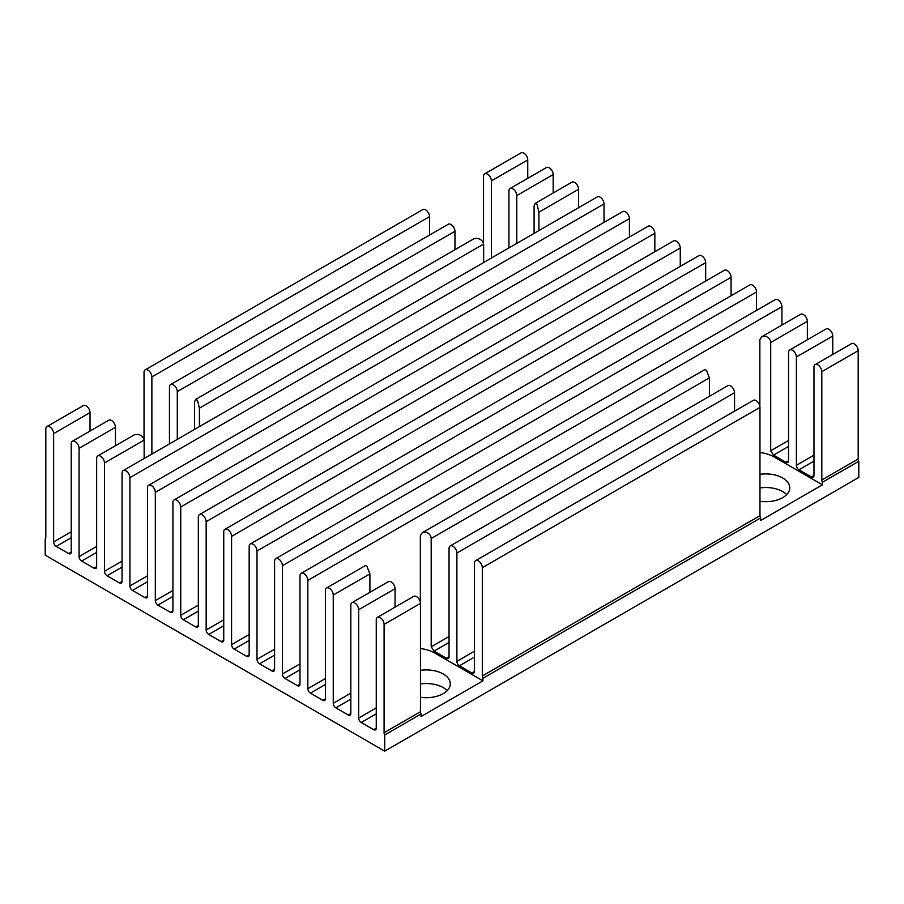 <?xml version="1.0" encoding="UTF-8"?>
<svg xmlns="http://www.w3.org/2000/svg" width="904" height="904" viewBox="0 0 904 904"><rect width="100%" height="100%" fill="white"/><g stroke="black" fill="none" stroke-linecap="round" stroke-linejoin="round"><path stroke-width="1.36" d="M786.695 494.612A24.046 13.888 0 0 0 782.74 491.595A24.046 13.888 0 0 0 759.97 487.934M759.97 474.329A24.046 13.888 180 0 1 782.74 477.99A24.046 13.888 180 0 1 789.78 487.81A24.046 13.888 180 0 1 759.97 501.291M447.197 690.611A24.046 13.888 0 0 0 443.242 687.594A24.046 13.888 0 0 0 420.473 683.932M420.473 670.339A24.046 13.888 180 0 1 443.242 674A24.046 13.888 180 0 1 450.282 683.819A24.046 13.888 180 0 1 420.473 697.289M49.731 426.846A5.537 3.198 -120 0 0 46.963 426.575A5.537 3.198 -120 0 0 45.81 429.106L45.81 537.405A3.639 2.102 60 0 1 45.2 538.976L45.2 555.146L384.697 751.145L384.697 734.986A3.639 2.102 60 0 1 384.087 732.703L384.087 624.404A5.537 3.198 -120 0 0 380.166 617.624A5.537 3.198 -120 0 0 377.397 617.353A5.537 3.198 -120 0 0 376.256 619.884L376.256 728.183A3.639 2.102 60 0 1 375.499 729.856A3.639 2.102 60 0 1 373.68 729.675L361.25 722.499A3.639 2.102 60 0 1 358.662 718.036L358.662 609.737A5.537 3.198 -120 0 0 354.752 602.945A5.537 3.198 -120 0 0 351.984 602.674A5.537 3.198 -120 0 0 350.831 605.205L350.831 713.505A3.639 2.102 60 0 1 350.085 715.177A3.639 2.102 60 0 1 348.255 714.996L335.825 707.821A3.639 2.102 60 0 1 333.248 703.357L333.248 595.058A5.537 3.198 -120 0 0 329.327 588.278A5.537 3.198 -120 0 0 326.559 587.995A5.537 3.198 -120 0 0 325.417 590.538L325.417 698.837A3.639 2.102 60 0 1 324.66 700.498A3.639 2.102 60 0 1 322.841 700.317L310.411 693.142A3.639 2.102 60 0 1 307.835 688.678L307.835 580.379A5.537 3.198 -120 0 0 303.913 573.599A5.537 3.198 -120 0 0 301.145 573.328A5.537 3.198 -120 0 0 299.992 575.859L299.992 684.159A3.639 2.102 60 0 1 299.247 685.831A3.639 2.102 60 0 1 297.416 685.65L284.986 678.463A3.639 2.102 60 0 1 282.41 674.011L282.41 565.701A5.537 3.198 -120 0 0 278.5 558.921A5.537 3.198 -120 0 0 275.731 558.649A5.537 3.198 -120 0 0 274.579 561.181L274.579 669.48A3.639 2.102 60 0 1 273.822 671.152A3.639 2.102 60 0 1 272.002 670.971L259.572 663.796A3.639 2.102 60 0 1 256.996 659.332L256.996 551.033A5.537 3.198 -120 0 0 253.075 544.242A5.537 3.198 -120 0 0 250.306 543.971A5.537 3.198 -120 0 0 249.165 546.513L249.165 654.812A3.639 2.102 60 0 1 248.408 656.473A3.639 2.102 60 0 1 246.589 656.293L234.147 649.117A3.639 2.102 60 0 1 231.571 644.654L231.571 536.354A5.537 3.198 -120 0 0 227.661 529.574A5.537 3.198 -120 0 0 224.893 529.292A5.537 3.198 -120 0 0 223.74 531.834L223.74 640.134A3.639 2.102 60 0 1 222.983 641.806A3.639 2.102 60 0 1 221.164 641.625L208.734 634.438A3.639 2.102 60 0 1 206.157 629.975L206.157 521.676A5.537 3.198 -120 0 0 202.236 514.896A5.537 3.198 -120 0 0 199.468 514.625A5.537 3.198 -120 0 0 198.326 517.156L198.326 625.455A3.639 2.102 60 0 1 197.569 627.127A3.639 2.102 60 0 1 195.75 626.947L183.32 619.771A3.639 2.102 60 0 1 180.732 615.308L180.732 507.008A5.537 3.198 -120 0 0 176.822 500.217A5.537 3.198 -120 0 0 174.054 499.946A5.537 3.198 -120 0 0 172.901 502.477L172.901 610.788A3.639 2.102 60 0 1 172.155 612.449A3.639 2.102 60 0 1 170.325 612.268L157.895 605.092A3.639 2.102 60 0 1 155.318 600.629L155.318 492.33A5.537 3.198 -120 0 0 151.397 485.55A5.537 3.198 -120 0 0 148.629 485.267A5.537 3.198 -120 0 0 147.488 487.81L147.488 596.109A3.639 2.102 60 0 1 146.73 597.77A3.639 2.102 60 0 1 144.911 597.589L132.481 590.414A3.639 2.102 60 0 1 129.905 585.95L129.905 477.651A5.537 3.198 -120 0 0 125.984 470.871A5.537 3.198 -120 0 0 123.215 470.6A5.537 3.198 -120 0 0 122.063 473.131L122.063 581.43A3.639 2.102 60 0 1 121.317 583.103A3.639 2.102 60 0 1 119.486 582.922L107.056 575.746A3.639 2.102 60 0 1 104.48 571.283L104.48 462.984A5.537 3.198 -120 0 0 100.57 456.192A5.537 3.198 -120 0 0 97.801 455.921A5.537 3.198 -120 0 0 96.649 458.452L96.649 566.751A3.639 2.102 60 0 1 95.892 568.424A3.639 2.102 60 0 1 94.072 568.243L81.642 561.068A3.639 2.102 60 0 1 79.066 556.604L79.066 448.305A5.537 3.198 -120 0 0 75.145 441.525A5.537 3.198 -120 0 0 72.376 441.242A5.537 3.198 -120 0 0 71.235 443.785L71.235 552.084A3.639 2.102 60 0 1 70.478 553.745A3.639 2.102 60 0 1 68.659 553.564L56.217 546.389A3.639 2.102 60 0 1 53.641 541.925L53.641 433.626A5.537 3.198 -120 0 0 49.731 426.846M90.027 431.061L90.027 412.619A5.537 3.198 -120 0 0 86.106 405.839A5.537 3.198 -120 0 0 83.337 405.568L46.963 426.575M144.143 458.52L144.143 440.078C143.555 437.265 141.589 435.378 138.255 434.428L134.662 434.632L97.801 455.921M123.215 470.6L597.318 196.88A5.537 3.198 60 0 1 600.086 197.151A5.537 3.198 60 0 1 604.008 203.931L604.008 222.361M148.629 485.267L622.732 211.547A5.537 3.198 60 0 1 625.5 211.83A5.537 3.198 60 0 1 629.421 218.61L629.421 237.04M174.054 499.946L648.157 226.226A5.537 3.198 60 0 1 650.925 226.497A5.537 3.198 60 0 1 654.835 233.288L654.835 251.719M199.468 514.625L673.57 240.905A5.537 3.198 60 0 1 676.339 241.176A5.537 3.198 60 0 1 680.26 247.956L680.26 266.397M224.893 529.292L698.995 255.572A5.537 3.198 60 0 1 701.764 255.855A5.537 3.198 60 0 1 705.674 262.635L705.674 281.065M250.306 543.971L724.409 270.251A5.537 3.198 60 0 1 727.178 270.522A5.537 3.198 60 0 1 731.099 277.313L731.099 295.744M275.731 558.649L749.823 284.929A5.537 3.198 60 0 1 752.603 285.201A5.537 3.198 60 0 1 756.512 291.981L756.512 310.422M301.145 573.328L775.248 299.608A5.537 3.198 60 0 1 778.016 299.879A5.537 3.198 60 0 1 781.937 306.659L781.937 325.09M759.857 406.28L759.857 339.712L761.688 336.774L765.744 336.311C768.807 337.463 770.457 339.52 770.705 342.492L770.705 450.791L773.53 455.107A29.154 16.826 180 0 1 774.287 455.537L785.983 462.283A3.639 2.102 -120 0 0 787.802 462.464A3.639 2.102 -120 0 0 788.559 460.791L788.559 352.492A5.537 3.198 60 0 1 789.7 349.961A5.537 3.198 60 0 1 792.469 350.232A5.537 3.198 60 0 1 796.39 357.012L796.39 465.311A3.639 2.102 -120 0 0 798.966 469.775L811.396 476.962A3.639 2.102 -120 0 0 813.216 477.142A3.639 2.102 -120 0 0 813.973 475.47L813.973 367.171A5.537 3.198 60 0 1 815.125 364.628A5.537 3.198 60 0 1 817.894 364.911A5.537 3.198 60 0 1 821.804 371.691L821.804 479.99A3.639 2.102 -120 0 0 822.414 482.273L858.8 461.266L858.8 477.425L384.697 751.145M761.688 336.774L800.661 314.276A5.537 3.198 60 0 1 803.43 314.558A5.537 3.198 60 0 1 807.351 321.338L807.351 339.768M384.697 734.986L421.083 713.979A3.639 2.102 60 0 1 420.473 711.697L420.473 603.397A5.537 3.198 -120 0 0 416.552 596.617A5.537 3.198 -120 0 0 413.783 596.346L377.397 617.353M395.048 607.16L395.048 588.73A5.537 3.198 -120 0 0 391.138 581.939A5.537 3.198 -120 0 0 388.358 581.667L351.984 602.674M508.952 247.899L508.952 191.072A5.537 3.198 60 0 1 510.093 188.529A5.537 3.198 60 0 1 512.862 188.8A5.537 3.198 60 0 1 516.783 195.592L516.783 243.368M510.093 188.529L546.479 167.522A5.537 3.198 60 0 1 549.248 167.805A5.537 3.198 60 0 1 553.169 174.585L553.169 193.015M789.7 349.961L826.086 328.954A5.537 3.198 60 0 1 828.855 329.226A5.537 3.198 60 0 1 832.765 336.017L832.765 354.447M420.36 602.29L420.36 535.722L422.191 532.784L426.247 532.32C429.31 533.462 430.959 535.53 431.197 538.501L431.197 646.801L434.033 651.117A29.154 16.826 180 0 1 434.79 651.535L446.474 658.293A3.639 2.102 -120 0 0 448.305 658.474A3.639 2.102 -120 0 0 449.051 656.801L449.051 548.502A5.537 3.198 60 0 1 450.203 545.971A5.537 3.198 60 0 1 452.972 546.242A5.537 3.198 60 0 1 456.893 553.022L456.893 661.321A3.639 2.102 -120 0 0 459.469 665.785L471.899 672.96A3.639 2.102 -120 0 0 473.719 673.141A3.639 2.102 -120 0 0 474.476 671.48L474.476 563.181A5.537 3.198 60 0 1 475.617 560.638A5.537 3.198 60 0 1 478.397 560.921A5.537 3.198 60 0 1 482.307 567.701L482.307 676A3.639 2.102 -120 0 0 482.917 678.282L760.58 517.969A3.639 2.102 60 0 1 759.97 515.698L759.97 407.399A5.537 3.198 -120 0 0 756.049 400.608A5.537 3.198 -120 0 0 753.281 400.336L475.617 560.638M734.545 411.15L734.545 392.72A5.537 3.198 -120 0 0 730.635 385.94A5.537 3.198 -120 0 0 727.867 385.658L450.203 545.971M169.455 443.898L169.455 387.07A5.537 3.198 60 0 1 170.596 384.539A5.537 3.198 60 0 1 173.365 384.81A5.537 3.198 60 0 1 177.286 391.601L177.286 439.378M454.949 249.719L454.949 231.288A5.537 3.198 -120 0 0 451.028 224.508A5.537 3.198 -120 0 0 448.26 224.237L170.596 384.539M115.441 445.728L115.441 427.298A5.537 3.198 -120 0 0 111.531 420.518A5.537 3.198 -120 0 0 108.762 420.236L72.376 441.242M369.906 592.323L369.906 573.893L367.024 566.514L365.532 565.497L326.559 587.995M483.527 243.255L483.527 176.393A5.537 3.198 60 0 1 484.68 173.85A5.537 3.198 60 0 1 487.448 174.133A5.537 3.198 60 0 1 491.369 180.913L491.369 258.047M484.68 173.85L521.066 152.855A5.537 3.198 60 0 1 523.834 153.126A5.537 3.198 60 0 1 527.744 159.906L527.744 178.337M534.094 233.379L534.094 205.897L535.021 203.49L536.976 204.236L538.931 212.157L538.931 230.588M535.021 203.49L571.893 182.201A5.537 3.198 60 0 1 574.673 182.472A5.537 3.198 60 0 1 578.583 189.264L578.583 207.694M709.403 396.325L709.403 377.883L706.521 370.504L705.03 369.487L422.191 532.784M815.125 364.628L851.5 343.633A5.537 3.198 60 0 1 854.269 343.904A5.537 3.198 60 0 1 858.19 350.684L858.19 458.983A3.639 2.102 -120 0 0 858.8 461.266M144.03 439.265L144.03 372.403A5.537 3.198 60 0 1 145.182 369.86A5.537 3.198 60 0 1 147.951 370.143A5.537 3.198 60 0 1 151.872 376.923L151.872 454.057M429.524 235.051L429.524 216.621A5.537 3.198 -120 0 0 425.603 209.83A5.537 3.198 -120 0 0 422.835 209.558L145.182 369.86M194.597 429.377L194.597 401.907L195.524 399.5L197.479 400.246L199.422 408.167L199.422 426.598M483.64 262.51L483.64 244.08C483.052 241.255 481.086 239.368 477.753 238.43L474.171 238.622L195.524 399.5M760.58 517.969L760.58 520.534L822.414 484.826L822.414 482.273M421.083 713.979L421.083 716.544L482.917 680.836L482.917 678.282M420.473 648.518A29.154 16.826 180 0 1 434.79 653.05L482.917 680.836M759.97 452.508A29.154 16.826 180 0 1 774.287 457.04L822.414 484.826M81.642 561.068L96.649 552.4M94.072 568.243L96.649 566.751M53.641 541.925L71.235 531.778M56.217 546.389L71.235 537.722M104.48 571.283L122.063 561.124M107.056 575.746L122.063 567.079M104.48 462.984L144.143 440.078M53.641 433.626L90.027 412.619M199.422 408.167L483.64 244.08M151.872 376.923L429.524 216.621M785.983 462.283L788.559 460.791M773.53 455.107L788.559 446.44M821.804 371.691L858.19 350.684M770.705 450.791L788.559 440.485M770.705 342.492L807.351 321.338M471.899 672.96L474.476 671.48M482.307 676L759.97 515.698M482.307 567.701L759.97 407.399M431.197 538.501L709.403 377.883M538.931 212.157L578.583 189.264M491.369 180.913L527.744 159.906M373.68 729.675L376.256 728.183M446.474 658.293L449.051 656.801M434.033 651.117L449.051 642.45M384.087 732.703L420.473 711.697M384.087 624.404L420.473 603.397M431.197 646.801L449.051 636.495M333.248 595.058L369.906 573.893M79.066 556.604L96.649 546.445M177.286 391.601L454.949 231.288M79.066 448.305L115.441 427.298M68.659 553.564L71.235 552.084M811.396 476.962L813.973 475.47M798.966 469.775L813.973 461.119M459.469 665.785L474.476 657.118M456.893 661.321L474.476 651.174M796.39 465.311L813.973 455.164M796.39 357.012L832.765 336.017M456.893 553.022L734.545 392.72M348.255 714.996L350.831 713.505M335.825 707.821L350.831 699.154M516.783 195.592L553.169 174.585M361.25 722.499L376.256 713.832M358.662 718.036L376.256 707.877M358.662 609.737L395.048 588.73M821.804 479.99L858.19 458.983M333.248 703.357L350.831 693.198M322.841 700.317L325.417 698.837M310.411 693.142L325.417 684.475M307.835 688.678L325.417 678.531M307.835 580.379L781.937 306.659M297.416 685.65L299.992 684.159M284.986 678.463L299.992 669.807M282.41 674.011L299.992 663.852M282.41 565.701L756.512 291.981M272.002 670.971L274.579 669.48M259.572 663.796L274.579 655.129M256.996 659.332L274.579 649.174M256.996 551.033L731.099 277.313M246.589 656.293L249.165 654.812M234.147 649.117L249.165 640.45M231.571 644.654L249.165 634.506M231.571 536.354L705.674 262.635M221.164 641.625L223.74 640.134M208.734 634.438L223.74 625.783M206.157 629.975L223.74 619.828M206.157 521.676L680.26 247.956M195.75 626.947L198.326 625.455M183.32 619.771L198.326 611.104M180.732 615.308L198.326 605.149M180.732 507.008L654.835 233.288M170.325 612.268L172.901 610.788M157.895 605.092L172.901 596.425M155.318 600.629L172.901 590.481M155.318 492.33L629.421 218.61M144.911 597.589L147.488 596.109M132.481 590.414L147.488 581.747M129.905 585.95L147.488 575.803M129.905 477.651L604.008 203.931M119.486 582.922L122.063 581.43M434.79 651.535L434.79 653.05M774.287 455.537L774.287 457.04"/></g></svg>

